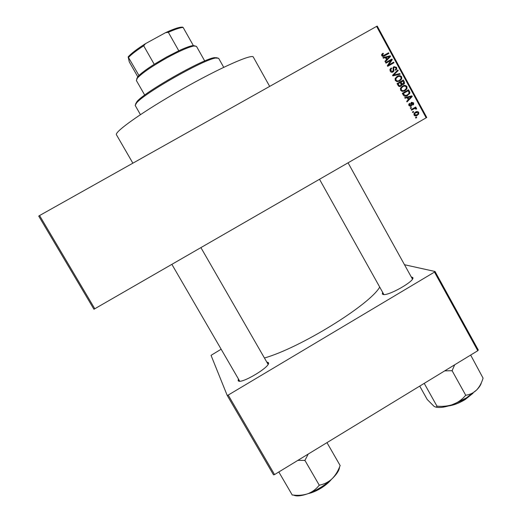 <?xml version="1.0" encoding="UTF-8"?>
<svg xmlns="http://www.w3.org/2000/svg" width="522" height="522" viewBox="0 0 522 522"><rect width="100%" height="100%" fill="white"/><g stroke="black" fill="none" stroke-linecap="round" stroke-linejoin="round"><path stroke-width="0.78" d="M411.258 276.934L412.739 277.508C415.799 280.679 387.226 296.816 382.887 294.369L382.319 293.919L382.626 292.392M319.536 179.333L383.872 294.519M266.853 362.072L268.36 362.627C271.76 366.216 239.637 385.295 238.143 380.551L238.404 378.939M132.875 163.177L116.452 134.78C114.148 131.909 143.478 111.14 181.597 89.53C219.697 67.88 252.283 53.505 253.327 57.087L269.678 86.404M264.497 357.988C300.444 347.756 369.791 304.763 379.69 287.126M413.685 112.047L412.798 112.556L412.471 111.969L413.365 111.454L413.685 112.047L412.713 112.406M413.868 108.85L411.512 110.201L411.192 109.607L415.734 107.003L416.054 107.591L415.329 108.008L416.517 108.25L416.576 108.948L415.838 109.15L414.853 108.426L411.414 110.018M411.493 108.002L410.599 108.511L410.279 107.924L411.166 107.408L411.493 108.002L410.52 108.374M411.16 106.201L408.915 105.614L408.883 104.113L409.594 103.336L409.998 103.878L409.587 105.281L410.723 105.672L411.016 102.867L411.59 102.305L413.607 102.893L413.665 104.367L413.052 105L412.654 104.459L412.974 103.284L412.002 102.841L411.825 105.581L410.573 106.436M407.167 97.686L405.02 98.247L404.68 97.627L411.917 95.846L412.249 96.466L407.023 101.934L406.684 101.314L408.276 99.735L407.167 97.686M400.557 90.228L400.615 87.97L402.449 86.156C404.158 85.021 405.666 85.158 406.99 86.567L406.938 88.825L405.007 90.684L402.436 91.376L400.557 90.228M395.265 80.486L395.232 78.404L397.157 76.408C398.867 75.272 400.381 75.409 401.705 76.825L401.699 79.005L399.721 80.943L397.144 81.641L395.265 80.486M381.778 55.652L381.712 54.464L383.037 53.251L383.448 53.805L382.489 54.679L382.528 55.267L383.35 55.639L388.57 52.8L388.897 53.394L384.616 55.815C383.553 56.611 382.6 56.552 381.778 55.652M426.193 117.874L376.603 26.387L377.243 26.1L426.755 117.47L93.94 309.246L38.719 216.088L39.561 215.547L94.834 308.815M376.603 26.387L39.561 215.547M385.419 57.635L383.259 58.183L382.92 57.557L390.202 55.808L390.541 56.435L385.275 61.903L384.936 61.283L386.541 59.697L385.419 57.635M391.011 60.33L385.973 63.182L385.647 62.588L391.944 59.019L392.29 59.658L388.609 65.028L393.653 62.17L393.973 62.764L387.683 66.333L387.337 65.694L391.011 60.33M393.027 71.977C391.859 72.551 390.913 72.277 390.195 71.155L390.064 69.23L391.252 67.984L391.657 68.532L390.874 69.38L390.965 70.796L392.694 71.39L393.183 70.881L393.092 67.586L393.947 66.672L396.589 67.39L396.707 69.172L395.683 70.248L395.278 69.7L395.97 68.963L395.865 67.827L394.247 67.279L393.712 67.827L393.895 71.077L393.027 71.977M400.165 74.176L392.87 75.886L392.557 75.305L397.881 69.968L398.214 70.587L393.431 75.142L399.826 73.556L400.165 74.176M400.87 86.169C399.689 86.828 398.749 86.574 398.051 85.412L397.053 83.572L403.323 80.003L404.322 81.843L404.452 83.52L403.63 84.375L401.973 84.479L401.823 85.236L400.504 86.352M407.662 95.48C405.966 96.648 404.511 96.505 403.284 95.05L402.338 93.314L408.602 89.738L409.894 92.394L409.646 93.634L406.37 96.061M417.352 115.349C416.112 116.21 415.016 116.119 414.063 115.088L414.142 113.339L415.519 112.093C416.745 111.264 417.828 111.362 418.761 112.387L418.664 114.181L415.864 115.923M416.706 117.6L415.812 118.116L415.492 117.522L416.386 117.013L416.706 117.6L415.721 117.939M221.145 349.211L211.038 355.345L227.194 395.402L228.212 395.076L274.559 474.576L273.502 474.818L227.194 395.402M434.487 272.086L435.035 271.486L478.282 350.021L477.787 350.712L434.487 272.086L228.212 395.076M477.787 350.712L274.559 474.576M435.035 271.486L404.498 264.726M238.143 380.551L239.748 381.138M348.096 162.877L412.445 279.081L412.739 277.508M268.08 364.33L200.937 247.669M382.339 53.72L383.037 53.251M381.993 54.053L382.352 54.536L381.595 55.11M381.823 55.737L382.528 55.267M382.398 56.272L383.35 55.639M382.463 56.304L388.57 52.8M387.454 53.538L387.735 54.053M383.135 57.962L389.079 56.533L390.202 55.808M389.301 56.944L390.541 56.435M389.412 57.159L385.119 61.616M388.401 56.937L386.267 57.42L387.167 59.077L389.738 56.539L388.401 56.937M385.556 57.877L386.267 57.42M386.45 59.534L387.167 59.077M385.673 62.633L391.944 59.019M390.808 59.73L391.154 60.363L392.29 59.658M391.154 60.363L387.487 65.707L388.609 65.028M387.487 65.707L393.653 62.17M392.511 62.862L392.818 63.423M390.273 68.858L390.521 69.191L391.657 68.532M390.521 69.191L389.921 69.739M390.234 71.214L390.965 70.796M391.265 72.166L392.694 71.39M393.405 67.097L394.502 67.168M395.859 67.814L396.589 67.39M395.689 69.361L395.48 69.968M392.962 68.036L394.247 67.279M392.949 68.278L393.712 67.827M393.249 70.672L394.032 70.222M392.877 71.266L392.413 72.219M396.903 70.953L398.214 70.587M397.053 71.24L392.635 75.455M392.688 75.546L393.431 75.142M392.74 75.644L399.826 73.556M396.772 76.649L399.167 76.375M400.961 77.217L401.705 76.825M400.635 79.357L398.886 81.347M399.206 81.21L399.721 80.943M396.55 81.53L398.253 80.943M396.635 77.458L395.174 78.541M400.974 77.243C399.943 76.166 398.782 76.088 397.47 77.008L396.002 78.444L395.996 80.062C397.001 81.112 398.136 81.204 399.415 80.342L400.968 78.861L400.974 77.243M396.315 77.628L397.47 77.008M395.252 80.453L395.996 80.062M402.168 80.662L402.475 81.236M403.565 82.222L404.322 81.843M403.402 83.709L402.88 84.629M401.183 84.877L401.973 84.479M400.772 85.425L400.1 86.476M398.88 86.358L399.376 86.163M398.416 85.967L400.544 85.582L401.131 84.995L400.309 82.496L397.34 84.114M401.235 84.584L402.025 84.427M401.183 84.212L403.721 83.337L402.912 81.014L399.885 82.711M402.912 81.014L401.04 82.078L402.038 83.781M399.865 82.678L401.04 82.078M400.309 82.496L398.103 83.748L399.199 85.575M397.353 84.133L398.103 83.748M398.032 85.386L398.788 85.008M402.299 86.241L404.557 86.11M406.227 86.933L406.99 86.567M405.835 89.19L403.924 91.174M404.035 91.135L405.007 90.684M401.705 91.226L403.513 90.639M402.403 86.926L400.537 88.133M406.26 86.985C405.235 85.915 404.067 85.836 402.762 86.756L401.32 88.133L401.287 89.81C402.286 90.854 403.428 90.945 404.707 90.078L406.227 88.655L406.26 86.985M401.581 87.331L402.762 86.756M400.531 90.169L401.287 89.81M407.447 90.397L407.747 90.952M409.091 92.759L409.894 92.394M408.511 94.012L406.462 96.009M404.263 96.081L406.149 95.415M404.498 96.055L407.349 94.88L408.902 93.471L409.091 92.707L408.191 90.743L402.606 93.803M408.191 90.743L403.395 93.49L403.976 94.554L405.692 95.519M402.625 93.843L403.395 93.49M403.206 94.9L403.976 94.554M404.791 97.829L411.917 95.846M410.69 96.374L410.899 96.766M411.016 96.981L412.249 96.466M411.029 96.994L406.762 101.451M410.122 96.981L408.008 97.47L408.902 99.115L411.453 96.57L410.122 96.981M407.232 97.803L408.008 97.47M408.119 99.448L408.902 99.115M408.759 104.393L409.998 103.878M408.889 105.561L409.587 105.281M411.232 102.58L411.956 102.86M412.909 103.173L413.607 102.893M411.414 103.376L410.873 103.297L412.002 102.841M410.86 103.597L411.734 103.245M410.742 105.666L410.253 106.468M414.592 107.656L414.814 108.067L416.054 107.591M414.814 108.067L414.09 108.485L415.329 108.008M414.09 108.485L414.814 108.439M415.623 108.589L416.517 108.25M413.62 108.896L412.634 109.32M415.669 112.015L416.98 112.256M418.044 112.648L418.761 112.387M417.509 114.435L416.106 115.793M414.566 115.656L415.74 115.231M415.78 112.706L414.05 113.509M418.102 112.745L415.845 112.68L414.794 113.607L414.722 114.729L416.987 114.788L418.024 113.881L418.102 112.745M414.605 113.137L415.845 112.68M414.011 114.984L414.722 114.729M223.716 67.318L218.62 58.255L215.651 58.02C203.541 59.528 144.065 93.314 136.568 102.945L135.178 105.411L140.425 114.631M135.531 104.1L136.901 101.666C144.268 92.166 202.451 59.116 214.379 57.648L217.263 57.818M435.648 407.036C439.622 408.1 445.494 407.212 453.259 404.38L466.237 397.999L476.56 390.064C473.513 392.935 469.996 394.639 466.022 395.18L465.454 395.526C462.224 399.415 458.159 402.364 453.259 404.38C448.267 406.096 442.976 406.697 437.384 406.175L436.921 406.22C436.568 407.297 435.583 407.31 433.952 406.246L427.231 399.506L419.727 386.104M424.216 383.363L437.044 406.305M444.705 370.874L452.091 370.692L465.807 395.395M452.091 370.692L454.688 364.793M470.655 355.058L483.072 378.15C481.662 382.913 479.49 386.887 476.56 390.064C479.313 387.272 480.919 384.805 481.369 382.678M451.745 370.829L452.313 370.483M204.715 60.97L196.474 46.347L193.923 45.995C188.494 47.065 179.555 50.98 167.092 57.733C152.039 66.209 142.128 73.008 137.364 78.124L136.359 80.499L144.705 95.063M136.666 79.07L137.691 76.851L138.963 75.501C142.049 72.545 147.132 68.813 154.225 64.304L166.577 57.022L178.792 50.778C185.121 47.835 189.74 46.119 192.664 45.623L195.091 45.877M137.775 76.754L129.286 61.922L128.158 56.937C131.146 53.498 136.94 49.068 145.527 43.639L165.507 32.697C172.417 29.486 177.539 27.646 180.873 27.177L182.563 27.118L183.137 27.451L182.126 27.535C179.085 27.96 174.492 29.552 168.338 32.305L165.507 32.697M138.963 75.501L128.158 56.937M178.792 50.778L168.338 32.305M145.527 43.639L143.687 45.806C136.62 50.386 131.583 54.236 128.582 57.355M154.225 64.304L143.687 45.806M193.336 45.538L183.137 27.451M297.873 460.371L304.92 460.397L308.221 454.062M278.826 471.979L292.287 495.091L292.601 494.973C297.997 495.691 303.047 495.293 307.758 493.773C316.776 490.373 324.834 485.421 331.92 478.928C328.286 482.171 324.182 484.233 319.608 485.108L319.02 485.467C316.117 489.186 312.358 491.959 307.758 493.773C301.096 496.076 296.32 496.507 293.423 495.058M304.626 460.574L304.952 460.45L319.353 485.349M326.968 442.63L340.22 465.689L339.972 465.924C338.112 471.033 335.431 475.372 331.92 478.928C336.834 474.178 339.372 470.205 339.541 466.994M383.148 55.971L384.244 55.247M393.118 69.4L393.803 69.008M393.151 74.979L394.293 74.339M393.418 75.468L394.56 74.835M400.889 83.572L401.64 83.194M408.733 91.748L409.502 91.396M410.964 104.42L411.838 104.067M451.093 405.15L464.985 399.206L470.974 394.815M465.056 399.598C459.295 403.036 453.899 405.124 448.868 405.855M310.955 492.52L320.71 487.881L329.082 481.441M383.696 294.304L382.319 293.919M239.552 380.91L171.901 264.406M267.975 364.03L268.36 362.627M382.489 54.679L381.621 55.26M390.874 69.38L389.895 69.948M396.707 69.172L395.552 69.831M393.895 71.077L392.753 71.729M401.699 79.005L400.518 79.618M396.002 78.444L395.05 78.953M404.452 83.52L403.258 84.107M401.823 85.236L400.642 85.817M406.938 88.825L405.744 89.386M401.32 88.133L400.367 88.596M409.646 93.634L408.432 94.175M409.561 104.348L408.7 104.694M413.665 104.367L412.83 104.7M411.793 103.049L410.86 103.428M411.825 105.581L410.605 106.064M418.664 114.181L417.411 114.625M414.794 113.607L413.907 113.926M136.901 101.666L136.568 102.945M214.379 57.648L215.651 58.02M448.568 405.94C453.683 405.235 459.19 403.128 465.082 399.611M473.056 393.203L465.128 399.584M137.691 76.851L137.364 78.124M192.664 45.623L193.923 45.995M180.873 27.177L182.126 27.535M331.326 479.483C328.827 482.543 325.356 485.46 320.906 488.233C316.339 491 312.097 492.794 308.189 493.616"/></g></svg>
